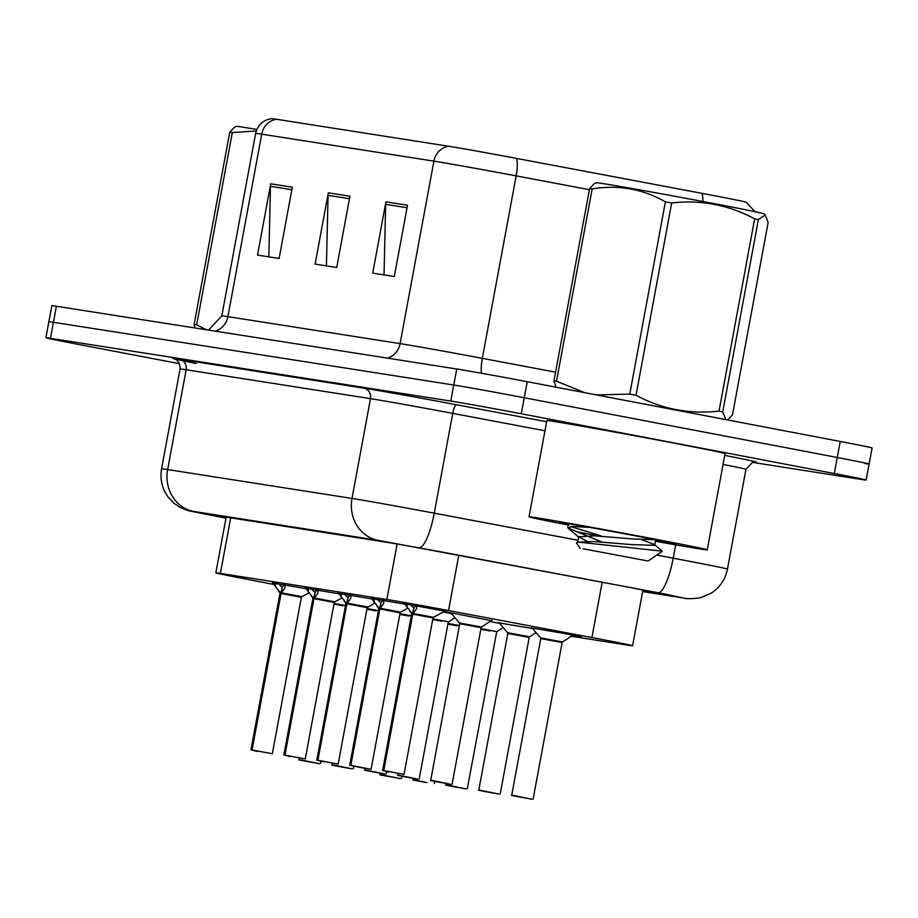 <?xml version="1.0" encoding="UTF-8"?>
<svg xmlns="http://www.w3.org/2000/svg" width="918" height="918" viewBox="0 0 918 918"><rect width="100%" height="100%" fill="white"/><g stroke="black" fill="none" stroke-linecap="round" stroke-linejoin="round"><path stroke-width="1.38" d="M305.751 588.231L339.006 593.82M338.673 593.395L371.928 598.984M371.583 598.547L404.849 604.136M404.505 603.711L444.817 611.159M272.83 583.079L306.084 588.656M443.21 612.031L451.518 613.614M451.151 613.167L443.933 611.64M444.105 611.549L491.222 620.614M489.764 621.486L499.621 623.356M499.243 622.909L532.543 628.509M532.165 628.073L564.604 633.512L581.599 636.989L572.247 635.52M571.019 636.254L628.05 645.182A54.369 0.666 -169.5 0 0 632.605 645.756A54.369 0.666 -169.5 0 0 591.915 637.562L448.535 610.55A54.369 0.666 -169.5 0 0 386.845 599.5L220.389 573.417A54.369 0.666 -169.5 0 0 215.833 572.843A54.369 0.666 -169.5 0 0 239.529 577.801L273.931 584.468M179.435 363.689L77.766 344.284A54.369 0.666 10.5 0 1 45.9 337.755L48.872 321.713A54.369 0.666 10.5 0 1 53.428 322.287L453.756 385.021A54.369 0.666 10.5 0 1 524.27 397.746L837.262 457.497A54.369 0.666 10.5 0 1 869.128 464.015L872.1 447.984A54.369 0.666 10.5 0 0 840.234 441.455L527.242 381.704A54.369 0.666 10.5 0 0 456.728 368.99L56.4 306.256A54.369 0.666 10.5 0 0 51.844 305.683L48.872 321.713A54.369 0.666 10.5 0 1 53.428 322.287L453.756 385.021A54.369 0.666 10.5 0 1 524.27 397.746L837.262 457.497A54.369 0.666 10.5 0 1 869.128 464.015A54.369 0.666 10.5 0 1 864.572 463.441M448.822 146.283A18.119 16.593 98.9 0 0 433.916 161.143L261.71 134.166A72.499 0.884 -169.5 0 0 255.64 133.397C257.797 124.859 263.145 119.948 271.694 118.651A59.452 0.723 10.5 0 1 276.616 119.294L448.822 146.283A59.452 0.723 10.5 0 1 516.26 158.355L701.822 193.319A59.452 0.723 10.5 0 1 746.254 202.247L754.952 211.679M292.326 187.192L279.118 258.474L257.51 255.089L270.73 183.807L292.326 187.192M407.523 205.242L394.315 276.525L372.719 273.139L385.927 201.857L407.523 205.242M349.93 196.211L336.711 267.494L315.115 264.109L328.323 192.826L349.93 196.211M326.418 265.887L328.07 195.339A14.504 13.277 -81.1 0 1 328.323 192.826M384.022 274.907L385.663 204.37A14.504 13.277 -81.1 0 1 385.927 201.857M268.825 256.856L270.466 186.32A14.504 13.277 -81.1 0 1 270.73 183.807M45.9 337.755A54.369 0.666 10.5 0 1 50.456 338.329L450.784 401.063A54.369 0.666 10.5 0 1 521.298 413.777L834.29 473.527A54.369 0.666 10.5 0 1 866.156 480.057A54.369 0.666 10.5 0 1 861.6 479.483L752.198 462.339M642.749 590.985L651.929 592.431A54.369 0.666 -169.5 0 0 656.485 593.005A54.369 0.666 -169.5 0 0 615.806 584.8L450.623 553.68A54.369 0.666 -169.5 0 0 388.945 542.63L218.553 515.939A54.369 0.666 -169.5 0 0 213.997 515.365A54.369 0.666 -169.5 0 0 225.989 518.016M393.902 777.362L386.524 776.135C374.785 773.736 382.45 775.446 380.075 774.459L400.041 778.567M393.891 777.408L387.132 776.135L394.029 777.397M394.017 777.42L400.328 778.625M312.889 762.468L305.499 761.24C293.771 758.83 301.437 760.54 299.05 759.553L319.028 763.673M343.068 605.754L333.968 604.067M312.877 762.502L319.315 763.719M284.867 584.697L285.016 587.83L281.092 593.349L282.251 587.13L284.351 584.605M251.693 749.891L257.407 751.498L250.958 749.811L251.693 749.891L280.701 593.43A0.907 0.849 98.7 0 0 280.713 593.292L272.348 582.471M252.071 749.96L272.348 753.77L252.071 749.96L281.069 593.498L301.345 597.308L281.069 593.498A0.907 0.815 99.1 0 0 281.092 593.349M280.713 593.292L282.182 587.509M281.482 592.833L301.804 596.689L301.345 597.308L294.965 596.011M279.485 584.869L281.872 587.072M280.736 595.277L280.701 593.441L279.956 593.349L250.958 749.811M194.937 327.967L194.123 324.433L229.764 132.135L234.572 127.109L236.614 126.386A85.19 1.044 10.5 0 1 243.729 127.292A85.19 1.044 10.5 0 1 256.845 129.461M229.764 132.135A97.87 1.193 10.5 0 1 230.992 132.318A97.87 1.193 10.5 0 1 232.311 132.525L196.67 324.834L206.55 329.78M256.26 130.976L232.311 132.525M194.123 324.433A97.87 1.193 10.5 0 1 195.339 324.628A97.87 1.193 10.5 0 1 196.67 324.834M568.162 525.004A90.618 1.102 10.5 0 1 529.02 516.811A90.618 1.102 10.5 0 1 654.121 538.969A90.618 1.102 10.5 0 1 707.227 549.848A90.618 1.102 10.5 0 1 655.486 541.276M529.02 516.811L546.853 420.582A90.618 1.102 10.5 0 1 671.965 442.74A90.618 1.102 10.5 0 1 725.071 453.618L707.227 549.848M568.288 524.465A59.096 0.723 10.5 0 1 560.026 522.549A59.096 0.723 10.5 0 1 641.602 537.007A59.096 0.723 10.5 0 1 676.233 544.087A59.096 0.723 10.5 0 1 655.567 540.828M555.906 387.178L553.979 380.832L589.62 188.523L594.428 183.508L596.482 182.774A85.19 1.044 10.5 0 1 603.596 183.692A85.19 1.044 10.5 0 1 696.739 200.342A85.19 1.044 10.5 0 1 763.96 213.814L765.256 214.915L758.383 219.563L722.741 411.872L725.828 419.618M589.62 188.523A97.87 1.193 10.5 0 1 590.848 188.706A97.87 1.193 10.5 0 1 592.167 188.924L556.526 381.222L584.789 392.686M596.459 394.924L629.771 394.12L665.412 201.811C642.692 188.913 618.284 184.61 592.167 188.924M665.412 201.811A97.87 1.193 10.5 0 1 671.678 202.97L636.036 395.279C662.027 409.176 689.693 414.454 719.024 411.115A97.87 1.193 10.5 0 1 722.741 411.872M719.024 411.115L754.665 218.805C728.536 204.886 700.87 199.608 671.678 202.97M754.665 218.805A97.87 1.193 10.5 0 1 758.383 219.563M727.687 419.836L732.495 414.821L768.136 222.512L765.256 214.927M553.979 380.832A97.87 1.193 10.5 0 1 555.206 381.016A97.87 1.193 10.5 0 1 556.526 381.222M629.771 394.12A97.87 1.193 10.5 0 1 636.036 395.279M589.505 527.391L572.235 526.462L567.932 527.93L601.956 542.102M568.908 524.052L567.714 527.437M570.64 526.542L600.911 535.837M599.488 536.192L576.527 531.729M583.102 548.78L648.108 561.013L583.102 548.78M580.21 548.425L576.424 542.905L578.994 542.159L662.153 551.144L654.477 544.523L654.5 545.326L631.641 544.604L593.625 541.505L577.709 542.228M641.797 539.692L654.477 544.523M655.441 539.704L632.697 538.946L594.669 535.848L578.65 536.789L586.9 541.195M457.003 625.812L447.904 624.125M426.939 782.584L412.985 779.611C415.372 780.598 407.707 778.889 419.434 781.298L426.939 782.549M466.172 788.941L445.907 784.775C448.294 785.762 440.629 784.052 452.356 786.451L465.885 788.883M489.925 630.976L480.814 629.289M498.371 630.758L502.295 628.05M499.094 794.104L478.829 789.928C481.204 790.914 473.55 789.205 485.278 791.614L498.807 794.047M522.835 636.128L507.826 633.477L507.62 632.72L529.663 636.794L529.204 637.425L508.733 633.581L529.193 637.425M529.663 636.794L535.217 633.202M525.704 798.029L518.2 796.767C506.461 794.368 514.126 796.078 511.751 795.091L531.717 799.211M555.757 641.292L540.748 638.63L541.654 638.744L540.541 637.872L562.585 641.946L562.126 642.577L541.654 638.744L562.126 642.589L533.129 799.05M562.585 641.946L572.912 635.118M525.693 798.063L532.004 799.257M317.789 589.849L317.938 592.994L314.013 598.513L315.161 592.294L317.272 589.758M284.614 755.055L290.329 756.65L283.88 754.963L284.614 755.055L313.623 598.582A0.907 0.849 98.7 0 0 313.635 598.444L305.269 587.623M284.982 755.112L305.258 758.934L284.982 755.112L313.99 598.651L334.255 602.472L313.99 598.651A0.907 0.815 99.1 0 0 314.013 598.513M313.635 598.444L315.092 592.661M314.404 597.985L334.714 601.841L334.255 602.472L327.887 601.164M312.407 590.022L314.782 592.236M313.658 600.441L313.612 598.593L312.877 598.513L283.88 754.963M350.71 595.013L350.86 598.146L346.935 603.665L348.083 597.446L350.183 594.921M317.525 760.207L323.251 761.814L316.802 760.127L317.525 760.207L346.534 603.746A0.907 0.849 98.7 0 0 346.556 603.608L338.18 592.787M338.18 764.086L317.903 760.276L338.18 764.086L367.177 607.636L346.901 603.815A0.907 0.815 99.1 0 0 346.935 603.665M317.903 760.276L346.901 603.815L367.177 607.624L374.785 603.126M346.556 603.608L348.014 597.825M367.177 607.636L360.808 606.328M345.329 595.185L347.704 597.389M346.522 603.757L345.799 603.665L346.534 603.746L346.568 605.593M383.621 600.177L383.781 603.31L379.845 608.829L381.004 602.61L383.104 600.074M379.49 610.757L379.455 608.898A0.907 0.849 98.7 0 0 379.478 608.76L371.101 597.939M350.825 765.428L371.101 769.25L349.712 765.279L364.515 768.274L350.825 765.428L379.822 608.967L400.099 612.788L379.822 608.967A0.907 0.815 99.1 0 0 379.845 608.829M379.478 608.76L380.936 602.977M380.236 608.301L400.558 612.157L400.099 612.788L393.73 611.48M378.239 600.338L380.626 602.552M379.455 608.909L378.709 608.829L379.455 608.898M350.446 765.371L379.444 608.909M416.542 605.329L416.703 608.462L412.767 613.981L413.926 607.762L416.026 605.237M383.368 770.535L389.083 772.13L382.634 770.443L383.368 770.535L412.377 614.062A0.907 0.849 98.7 0 0 412.389 613.924L404.023 603.103M383.747 770.592L404.023 774.402L383.747 770.592L412.744 614.131L433.021 617.94L412.744 614.131A0.907 0.815 99.1 0 0 412.767 613.981M412.389 613.924L413.857 608.141M413.157 613.465L433.48 617.321L433.021 617.952L426.64 616.644M411.161 605.501L413.548 607.705M412.411 615.909L412.377 614.073L411.631 613.981L382.634 770.443M352.237 768.882L331.972 764.705C334.359 765.692 326.693 763.994 338.421 766.392L351.95 768.825M375.99 610.906L366.879 609.231M384.78 773.977L371.951 771.545L384.871 773.989M408.9 616.07L399.8 614.383M418.08 779.198L397.815 775.033C400.191 776.02 392.537 774.31 404.264 776.708L417.782 779.141M441.822 621.234L432.722 619.547M432.848 618.847L448.65 621.888L454.203 618.296M444.679 783.123L437.175 781.872C425.447 779.462 433.112 781.172 430.737 780.185L450.704 784.305M474.744 626.386L459.734 623.724L460.641 623.838L459.528 622.978L481.56 627.051L481.112 627.683L460.641 623.838L481.112 627.683L452.115 784.156M481.56 627.051L491.899 620.212M444.679 783.157L450.99 784.351M230.693 517.832L220.389 573.417M397.138 543.984L386.845 599.5M458.793 555.218L448.535 610.55M602.174 582.241L591.915 637.562M255.64 133.397L221.812 315.872A72.499 0.884 10.5 0 1 227.893 316.641L261.71 134.166A18.119 16.593 -81.1 0 1 276.616 119.294M516.26 158.355A18.119 4.292 100.7 0 1 516.157 175.877A72.499 0.884 -169.5 0 0 433.916 161.143L400.087 343.619A72.499 0.884 10.5 0 1 482.34 358.353L555.585 372.157M589.413 189.682L516.157 175.877L482.34 358.353A18.119 4.292 -79.3 0 0 481.457 373.236M701.822 193.319A18.119 4.292 100.7 0 1 702.809 201.478M840.234 441.455L834.29 473.527M56.4 306.256L50.456 338.329M456.728 368.99L450.784 401.063M527.242 381.704L521.298 413.777M215.053 331.111A18.119 16.593 -81.1 0 0 227.893 316.641L400.087 343.619A18.119 16.593 -81.1 0 1 387.247 358.1M349.471 198.701L328.07 195.339M291.867 189.67L270.466 186.32M407.064 207.72L385.663 204.37M682.177 597.779A36.25 33.186 -81.1 0 0 683.164 597.951L642.646 591.605L682.177 597.779L663.966 593.82L377.998 540.3L193.641 511.418L225.966 518.131L206.114 514.287A36.25 20.116 101 0 0 206.401 514.344M656.714 555.092L673.215 558.201A72.499 0.884 10.5 0 1 684.977 560.428A72.499 0.884 10.5 0 1 727.458 569.126L745.955 469.339A72.499 0.884 -169.5 0 0 723.063 464.428M675.694 544.856L673.215 558.201A36.25 8.583 100.7 0 1 658.091 592.695M196.234 363.494A81.564 0.998 10.5 0 1 179.641 359.294L363.987 388.188A81.564 0.998 10.5 0 1 456.521 404.758L546.635 421.741M724.738 455.385A81.564 0.998 10.5 0 1 754.734 461.961M180.066 369.002L161.568 468.788A72.499 0.884 10.5 0 1 167.638 469.557L186.136 369.759A72.499 0.884 -169.5 0 0 180.066 369.002C180.295 360.246 173.915 358.617 174.868 359.11L174.236 358.869M193.641 511.418A36.25 33.186 -81.1 0 1 167.638 469.557L351.996 498.44A72.499 0.884 10.5 0 1 434.248 513.173L452.735 413.387A72.499 0.884 -169.5 0 0 370.493 398.653L186.136 369.759A9.065 8.296 98.9 0 0 179.641 359.294M419.113 547.667A36.25 8.583 100.7 0 0 434.248 513.173L578.007 540.266M544.971 430.76L452.735 413.387A9.065 2.146 -79.3 0 1 456.521 404.758M377.998 540.3A36.25 33.186 -81.1 0 1 351.996 498.44L370.493 398.653A9.065 8.296 98.9 0 0 363.987 388.188M334.095 603.367L345.455 605.49M280.701 593.43L280.151 592.626M275.205 586.292L275.802 583.068M273.874 584.387L274.172 582.781M448.03 623.437L459.39 625.548M480.952 628.589L496.741 631.63L467.296 788.734M313.623 598.582L313.072 597.779M308.127 591.456L308.723 588.231M306.796 589.54L307.082 587.945M347.314 603.149L367.636 607.005M316.802 760.127L345.994 602.942M341.048 596.608L341.645 593.384M339.706 594.703L340.004 593.097M349.712 765.279L378.916 608.095M373.959 601.772L374.555 598.547M372.628 599.856L372.926 598.261M412.377 614.062L411.838 613.258M406.881 606.924L407.477 603.7M405.549 605.019L405.848 603.413M367.016 608.531L378.377 610.642M399.938 613.683L411.298 615.806M384.791 773.989L371.342 771.556C359.615 769.146 367.269 770.856 364.894 769.869L385.158 774.046M448.65 621.888L448.179 622.519M226.161 517.121L215.833 572.843M642.933 590.033L632.605 645.756M221.812 315.872L208.57 330.101M866.156 480.057L869.128 464.015M755.021 461.972L752.588 462.236L745.955 469.339M161.568 468.788C159.801 479.357 162.119 488.95 168.51 497.545L173.823 503.098L179.939 507.275C190.955 511.888 183.451 509.559 206.114 514.287M683.164 597.951C686.01 598.984 691.713 598.926 700.285 597.779L711.025 593.269C719.884 587.52 725.358 579.476 727.458 569.126M380.075 774.459L380.304 773.208M401.453 778.418L401.854 776.249M299.05 759.553L299.291 758.302M320.439 763.512L320.841 761.343M272.348 753.77L301.345 597.308M301.804 596.689L308.941 592.81M279.772 592.592L278.349 590.928M648.108 561.013L662.188 551.328M654.786 545.04L655.831 539.382M577.606 542.446L578.65 536.789M579.109 537.558L568.07 528.068M578.409 541.804L576.734 542.412M412.985 779.611L413.215 778.372M434.375 783.582L434.776 781.402M445.907 784.775L446.137 783.524M496.741 631.63L498.371 630.746M478.829 789.928L507.826 633.466M529.204 637.425L500.218 793.898M507.62 632.72L498.749 622.335M511.751 795.091L540.748 638.63M540.541 637.872L531.671 627.499M305.258 758.934L334.255 602.472M334.714 601.841L341.863 597.962M312.682 597.744L311.271 596.092M345.604 602.908L344.193 601.244M371.101 769.25L400.099 612.788M400.558 612.157L407.695 608.278M378.526 608.06L377.114 606.408M404.023 774.402L433.021 617.952M433.48 617.321L445.482 610.803M411.448 613.224L410.025 611.56M331.972 764.705L332.201 763.466M353.361 768.676L353.763 766.507M364.894 769.869L365.123 768.618M386.283 773.828L386.685 771.659M397.815 775.033L398.045 773.782M448.191 622.519L419.193 778.992M430.737 780.185L459.734 623.724M459.528 622.978L450.658 612.593"/></g></svg>
